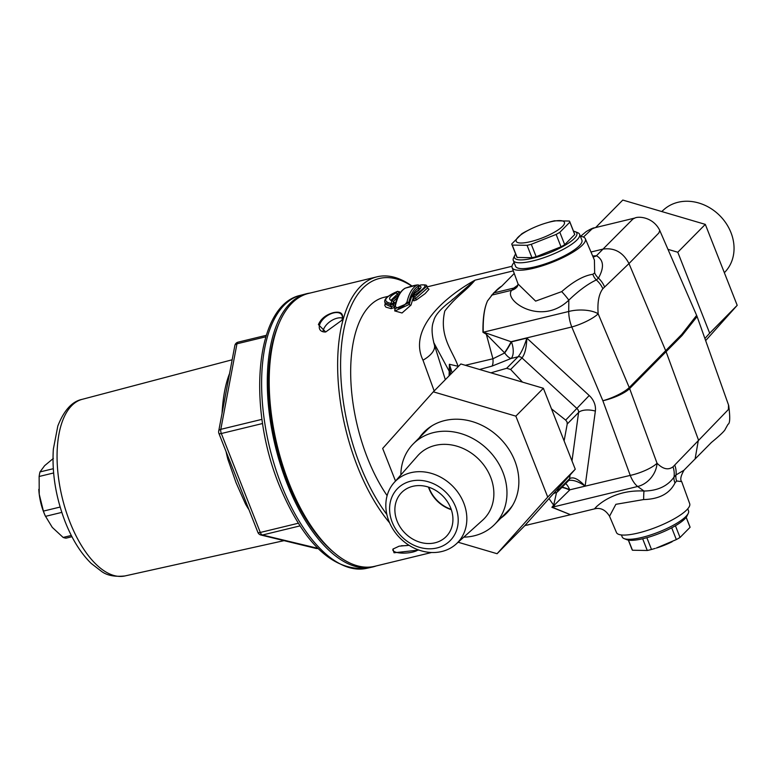 <?xml version="1.0" encoding="UTF-8"?>
<svg xmlns="http://www.w3.org/2000/svg" width="776" height="776" viewBox="0 0 776 776"><rect width="100%" height="100%" fill="white"/><g stroke="black" fill="none" stroke-linecap="round" stroke-linejoin="round"><path stroke-width="1.16" d="M421.494 435.569A57.88 48.966 44.7 0 1 425.122 431.019M507.426 512.344A57.88 48.966 44.7 0 1 502.926 516.021M432.164 425.685A57.24 48.413 -135.3 0 0 426.635 430.37L413.201 443.959A57.24 48.413 -135.3 0 0 400.852 474.931M463.805 537.137A57.24 48.413 -135.3 0 0 494.632 524.421L508.057 510.831A57.24 48.413 -135.3 0 0 512.684 505.244M451.205 509.357A31.622 26.753 44.7 0 1 428.779 487.202M494.632 524.421A57.24 48.413 -135.3 0 0 502.926 472.293A57.24 48.413 -135.3 0 0 413.201 443.959M456.094 544.073L482.614 520.201A45.784 38.722 -135.3 0 0 490.636 477.182A45.784 38.722 -135.3 0 0 456.802 446.151A45.784 38.722 -135.3 0 0 417.566 455.919L394.004 482.73A43.698 36.967 -135.3 0 0 400.358 538.398A43.698 36.967 -135.3 0 0 456.094 544.073A43.698 36.967 -135.3 0 0 463.757 503.023A43.698 36.967 -135.3 0 0 431.456 473.399A43.698 36.967 -135.3 0 0 394.004 482.73M455.599 506.873A37.015 31.312 -135.3 0 0 396.672 489.501A37.015 31.312 -135.3 0 0 419.438 547.313A37.015 31.312 -135.3 0 0 455.599 506.873M450.72 508.057A31.321 26.491 -135.3 0 0 401.628 492.547A31.321 26.491 -135.3 0 0 405.285 533.403A31.321 26.491 -135.3 0 0 446.181 536.575A31.321 26.491 -135.3 0 0 450.72 508.057M428.459 487.095A31.321 26.491 -135.3 0 0 451.322 509.687M661.734 211.538L663.781 209.704A43.698 36.967 44.7 0 1 730.963 232.596A43.698 36.967 44.7 0 1 725.87 271.057L724.367 272.754M458.141 542.24L497.086 553.715L524.615 525.856L575.258 469.218L543.375 388.272L460.847 363.963L433.318 391.822L382.675 448.45L395.498 481.023M419.35 437.732A57.88 48.966 44.7 0 1 424.026 432.087A57.88 48.966 44.7 0 1 499.618 437.936A57.88 48.966 44.7 0 1 506.379 513.45A57.88 48.966 44.7 0 1 500.782 518.193M575.258 469.218L547.73 497.086L515.846 416.14L433.318 391.822M497.086 553.715L547.73 497.086M543.375 388.272L515.846 416.14M667.99 249.358L677.788 252.239L709.671 333.195L705.025 338.385M677.788 252.239L705.316 224.38L737.2 305.327L705.772 340.48M595.522 227.659L622.788 200.062L705.316 224.38M709.671 333.195L737.2 305.327M376.302 565.917A140.582 66.455 -103.6 0 1 372.383 567.062A140.582 66.455 -103.6 0 1 287.13 483.642A140.582 66.455 -103.6 0 1 306.084 293.842A140.582 66.455 -103.6 0 1 310.08 293.056M279.147 323.117L278.254 325.202A138.235 65.349 76.4 0 0 333.282 551.93L335.028 553.385A140.388 66.367 -103.6 0 1 279.147 323.117A140.388 66.367 -103.6 0 1 308.576 293.425L377.01 276.819A140.388 66.367 76.4 0 0 337.938 377.078A140.388 66.367 76.4 0 0 389.581 522.801M226.068 451.584A94.255 44.562 76.4 0 0 227.766 458.965L228.871 458.703M229.512 373.819A4.317 3.269 24.7 0 1 229.434 373.838C225.467 383.994 223.013 397.011 222.062 412.88M246.71 504.002A4.317 1.998 -29.9 0 0 245.555 504.138A94.255 44.562 76.4 0 0 248.98 509.764M227.766 458.965L236.04 482.682L245.555 504.138M218.706 431.078A4.317 4.317 0 0 0 218.929 433.464A4.317 1.067 -21.5 0 0 221.325 433.522A4.317 2.047 -103.6 0 1 220.811 429.332A4.317 2.629 -169.3 0 0 218.706 431.078L234.847 345.553A4.317 2.629 10.7 0 1 236.952 343.807A4.317 2.047 -103.6 0 1 238.067 342.158A4.317 4.317 0 0 0 234.847 345.553M260.901 535.013A4.317 3.696 -76.3 0 0 262.433 535.013A4.317 2.047 -103.6 0 1 260.3 532.462A4.317 1.067 158.5 0 1 257.904 532.404A4.317 4.317 0 0 0 260.901 535.013L316.007 548.428A4.317 4.317 0 0 0 317.995 548.438A4.317 2.047 -103.6 0 1 317.549 548.419A4.317 3.696 103.7 0 1 316.007 548.428M401.493 545.712A13.173 3.996 176.2 0 0 409.039 545.295L399.136 546.178L393.005 549.049L394.024 552.784L418.904 550.068M393.248 548.816A13.173 3.996 176.2 0 0 392.84 549.912A13.173 3.996 176.2 0 0 403.607 553.123A13.173 3.996 176.2 0 0 418.177 549.806M342.4 318.044A13.173 7.44 -35.2 0 0 337.191 318.179A13.173 7.44 -35.2 0 0 322.971 331.74M318.402 324.601C320.992 318.713 325.998 314.716 333.428 312.631C340.383 311.225 343.39 313.271 342.449 318.771L341.906 320.236L325.707 331.983L318.402 324.601M341.77 320.536A13.173 7.44 -35.2 0 0 341.605 314.678A13.173 7.44 -35.2 0 0 333.486 312.941A13.173 7.44 -35.2 0 0 322.059 320.381A13.173 7.44 -35.2 0 0 320.071 329.858A13.173 7.44 -35.2 0 0 325.658 331.983M412.105 286.101A140.388 66.367 76.4 0 0 377.01 276.819M386.846 514.478A138.235 65.349 -103.6 0 1 341.731 343.409A138.235 65.349 -103.6 0 1 411.843 286.169M431.572 552.502L374.798 566.286A140.388 66.367 -103.6 0 1 335.028 553.385M53.282 468.714L39.983 471.944A40.818 19.293 76.4 0 0 39.13 476.483L53.612 472.972M38.8 489.326A36.715 17.353 76.4 0 0 38.81 489.394A36.715 17.353 76.4 0 0 39.236 494.283L39.13 476.483M39.983 471.944L44.639 465.668L53.36 458.412M71.305 535.459L63.137 537.438A40.818 19.293 76.4 0 0 66.067 538.156L71.964 536.72M60.14 507.048L43.407 511.103A40.818 19.293 76.4 0 0 45.483 516.35L61.799 512.393M63.137 537.438L52.283 527.389L45.212 515.768A36.715 17.353 76.4 0 1 39.236 494.283L43.407 511.103M387.117 495.631A118.796 56.153 -103.6 0 1 367.436 457.869A118.796 56.153 -103.6 0 1 383.955 297.353L387.864 296.413M672.132 541.745L671.172 542.211A25.918 6.402 158.5 0 1 656.302 548.069L676.342 539.582A31.098 7.682 -21.5 0 0 680.038 537.458L690.068 527.311A31.098 7.682 -21.5 0 0 689.951 526.826L686.197 517.291M646.845 537.69L651.491 549.476L655.196 548.409M671.706 527.806L676.342 539.582M642.664 538.767L647.281 550.494A31.098 7.682 -21.5 0 0 651.491 549.476M628.473 540.115L632.459 550.232L647.281 550.494M628.317 540.086L632.071 549.621A31.098 7.682 -21.5 0 0 632.459 550.232M624.127 538.612L626.785 539.669A33.475 8.264 -21.5 0 0 659.163 533.539A33.475 8.264 -21.5 0 0 687.022 515.943L688.254 513.353A35.638 8.798 158.5 0 1 658.591 532.084A35.638 8.798 158.5 0 1 624.127 538.612A35.638 8.798 158.5 0 1 622.207 536.953L621.421 534.945M687.73 508.823L688.525 510.831A35.638 8.798 158.5 0 1 688.254 513.353M686.149 517.35L690.068 527.311M675.421 525.74L680.038 537.458M550.029 221.965A25.918 6.402 -21.5 0 0 545.509 223.207A25.918 6.402 -21.5 0 0 530.638 229.065A25.918 6.402 -21.5 0 0 521.162 243.014A25.918 6.402 -21.5 0 0 559.418 229.007A25.918 6.402 -21.5 0 0 550.029 221.965M545.509 223.207L550.32 221.8A31.098 7.682 158.5 0 1 552.463 221.257A31.098 7.682 158.5 0 1 554.53 220.782L569.351 221.044A31.098 7.682 158.5 0 1 569.739 221.655L574.618 234.032A31.098 7.682 158.5 0 1 574.735 234.527L564.705 244.673A31.098 7.682 158.5 0 1 561.009 246.797L536.158 256.681A31.098 7.682 158.5 0 1 531.958 257.71L527.079 245.323L512.247 245.071A31.098 7.682 158.5 0 1 511.859 244.45A31.098 7.682 158.5 0 1 511.743 243.965L521.773 233.809A31.098 7.682 158.5 0 1 525.468 231.694L530.638 229.065M531.958 257.71L517.126 257.448L512.247 245.071M536.158 256.681L531.279 244.304A31.098 7.682 158.5 0 1 527.079 245.323M561.009 246.797L556.14 234.42L531.279 244.304M564.705 244.673L559.835 232.296A31.098 7.682 158.5 0 1 556.14 234.42M574.735 234.527L569.865 222.14L559.835 232.296M569.739 221.655A31.098 7.682 158.5 0 1 569.865 222.14M573.493 231.19A33.475 8.264 158.5 0 1 575.026 231.607A33.475 8.264 158.5 0 1 548.71 253.121A33.475 8.264 158.5 0 1 514.789 255.333A33.475 8.264 158.5 0 1 515.623 253.985M517.126 257.448A31.098 7.682 158.5 0 1 516.738 256.827L511.859 244.45M514.789 255.333L513.557 257.923A35.638 8.798 -21.5 0 0 513.285 260.445A35.638 8.798 -21.5 0 0 549.67 255.566A35.638 8.798 -21.5 0 0 579.604 234.323A35.638 8.798 -21.5 0 0 577.683 232.664L575.026 231.607M579.604 234.323L581.903 240.162A35.638 8.798 158.5 0 1 551.969 261.415A35.638 8.798 158.5 0 1 515.584 266.284L513.285 260.445M696.635 315.386L681.745 334.417L629.239 387.544L598.16 313.785C597.278 302.397 598.839 294.046 602.855 288.72L628.977 263.568L658.834 232.994L659.784 230.462M659.775 230.443C653.082 216.746 638.202 216.174 634.904 218.027L632.954 219.007L603.02 249.096C614.447 247.515 623.099 252.336 628.977 263.568L665.672 350.674A21.602 18.265 -135.3 0 1 666.08 351.693L682.085 335.494L697.11 316.56L696.702 315.531M458.626 366.204L458.053 366.282C453.174 351.538 438.712 336.677 444.813 310.982C457.52 294.861 465.018 292.086 475.019 280.155C446.287 296.092 407.652 328.161 422.988 360.18L434.172 390.949M458.044 366.796A12.959 7.362 78.6 0 0 458.053 366.282L449.372 364.264L449.1 375.836M445.327 379.658L434.415 344.942C431.582 334.456 431.34 326.492 433.677 321.041L433.677 321.041C435.511 311.554 451.651 300.642 451.099 300.894L475.019 280.155L513.305 270.873M433.658 342.4L449.197 371.209A12.959 7.372 4.5 0 1 450.497 374.187M493.681 292.95L501.742 286.131C498.211 288.003 493.565 292.804 487.832 300.535L493.681 292.94L513.76 288.071L511.733 290.272C502.897 300.118 540.959 327.035 568.818 300.147L568.721 311.486L483.264 332.225C482.895 318.199 484.37 307.645 487.687 300.574C484.311 307.665 482.74 318.238 482.963 332.293L486.339 334.272L492.925 358.774L465.328 365.283M598.16 313.785A21.602 8.759 178.7 0 0 568.721 311.486A21.602 10.214 -103.6 0 0 571.776 326.977A21.602 5.063 -22.8 0 0 598.16 313.785M728.528 404.994L728.373 409.534L673.005 466.822C668.301 470.363 662.976 469.17 657.029 463.224A21.602 16.558 129 0 1 637.649 486.484L644.012 491.033C604.717 488.89 588.344 517.126 596.822 506.272M681.687 481.615L689.699 503.692A39.353 9.719 -21.5 0 1 656.632 527.098A39.353 9.719 -21.5 0 1 616.474 532.54L609.538 516.234L615.863 504.322L643.624 499.569C659.241 499.152 669.707 493.594 675.013 482.905L676.623 480.994L681.687 481.615C679.97 479.733 680.736 475.94 683.995 470.237L675.983 474.951L673.985 477.133C667.583 486.164 657.592 490.801 644.012 491.033M556.508 492.615L553.666 505.176L549.001 498.58M510.637 369.463L522.005 357.959C524.945 354.079 526.555 347.464 526.836 338.113L511.413 341.857A12.959 6.13 -103.6 0 1 511.161 358.464A12.959 4.801 -117.3 0 1 504.691 352.944A12.959 1.853 121.4 0 0 511.413 341.857L486.697 333.282A12.959 7.314 -75.3 0 1 486.339 334.272L504.691 352.944L492.925 358.774A12.959 4.666 74.2 0 1 491.935 366.136L511.161 358.464L518.038 356.795L506.67 368.299L510.637 369.463L522.5 382.122M452.127 372.781L449.372 364.264L450.575 373.848M583.465 237.058L592.001 228.949L594.814 227.756M580.39 236.321A39.353 9.719 158.5 0 1 585.337 238.736L594.416 260.076L594.658 272.91L592.835 274.287C583.785 275.587 573.406 281.368 561.708 291.621A12.959 1.63 -131.8 0 1 568.818 300.147C578.692 290.651 587.859 283.919 596.317 279.961L598.442 278.118C604.397 267.38 603.728 259.931 596.443 255.75L592.68 256.002M517.999 285.035L513.76 288.071A12.959 10.845 48.7 0 0 517.505 286.286L518.038 283.909M434.298 344.602A25.918 12.377 -17.5 0 1 434.337 344.709A25.918 12.377 -17.5 0 1 422.988 360.18M554.539 505.515A12.959 9.448 55.2 0 0 553.666 505.176L551.901 507.291L570.515 514.701L552.192 507.223L569.603 490.112A12.959 6.538 22.5 0 0 561.863 487.444M528.01 525.012L525.197 525.207M486.697 333.282L483.264 332.225A12.959 5.17 -0.5 0 1 482.963 332.293M551.901 507.291A12.959 9.845 -51.9 0 1 552.192 507.223L637.649 486.484A21.602 10.214 76.4 0 1 630.238 475.397A21.602 5.597 -20.1 0 0 657.029 463.224L629.637 388.572A21.602 18.265 -135.3 0 0 629.239 387.544A21.602 5.063 157.2 0 1 602.855 400.736L630.238 475.397L569.71 489.85A12.959 6.528 22.2 0 0 562.067 487.231M569.012 480.422C573.328 479.762 578.702 481.654 585.133 486.115C578.343 478.928 573.154 476.454 569.565 478.695A4.317 3.657 44.7 0 1 568.663 480.557L557.372 491.984L558.342 488.143M565.694 483.564A12.959 6.13 -103.6 0 1 569.71 489.85L585.133 486.115L595.357 411.096A17.276 14.618 -135.3 0 0 589.217 395.517L526.836 338.113C524.149 346.756 521.22 352.983 518.038 356.795A4.317 3.657 -135.3 0 1 522.005 357.959L577.053 408.603A4.317 3.657 44.7 0 1 578.586 412.502L571.99 460.915M728.683 405.382C730.255 417.333 730.022 423.638 727.995 424.297L725.317 429.089C724.59 432.057 708.76 444.541 711.291 442.592L695.102 458.975L698.419 439.846L666.08 351.693L629.637 388.572A21.602 5.597 159.9 0 1 602.855 400.736L571.776 326.977L511.142 341.692A12.959 1.891 -58.8 0 1 504.497 352.76M417.469 284.976C412.609 287.265 409.097 293.008 406.944 302.213C402.181 308.179 398.292 309.585 395.275 306.423C397.273 296.888 400.649 290.777 405.382 288.109L417.469 284.976A1.3 1.242 65.4 0 1 418.991 285.859L419.37 285.869M399.98 293.047L399.446 291.708L397.341 291.456L396.032 292.901C389.193 296.597 387.806 299.226 391.861 300.807L391.026 303.435C382.209 301.389 384.314 297.392 397.341 291.456L397.613 291.33C387.709 295.588 383.499 299.342 384.974 302.591L390.658 305.065L391.424 307.015L385.614 304.289L384.954 302.621M427.45 288.08L415.441 298.682L413.705 298.973L413.036 297.266L414.743 296.917L426.751 286.179C427.207 285.054 425.209 284.647 420.738 284.967L420.738 284.967A1.3 1.028 -98.8 0 1 420.931 284.967M419.389 289.39L418.516 288.012L420.165 288.391M413.589 298.663L413.026 300.244L413.85 300.836L416.469 299.895L413.724 295.685A1.3 1.154 -161 0 0 413.016 296.364L413.957 293.91A1.3 1.174 22.9 0 1 414.656 293.28C421.164 288.759 422.668 286.412 419.166 286.237L420.553 285.015C428.207 284.084 425.927 287.644 413.724 295.685L414.656 293.28A1.3 0.621 -123.6 0 0 414.433 293.338A1.3 0.621 -123.6 0 0 414.326 293.444M419.166 286.237A1.3 1.232 -135.1 0 0 418.642 286.538L418.642 286.538A1.3 1.232 -135.1 0 0 418.38 287.818L418.516 288.012A1.3 1.154 -90.6 0 1 419.166 286.237M420.097 285.258A1.3 1.232 52.7 0 1 420.146 285.219L420.146 285.219A1.3 1.232 52.7 0 1 420.553 285.015A1.3 1.028 -98.8 0 1 420.738 284.967A1.3 1.3 0 0 0 420.146 285.219L418.642 286.548A1.3 1.3 0 0 0 418.361 287.925L418.933 289.38M413.026 300.244A1.3 1.154 -161.5 0 0 413.783 299.07M416.469 299.895L425.083 293.658L428.992 289.303L427.469 287.964M413.016 296.364L413.016 296.364A1.3 1.154 -161 0 0 413.055 297.16L413.036 297.266A1.3 1.3 0 0 1 413.016 296.364M394.965 309.575L394.703 310.914L402.036 312.99L410.999 305.065A1.3 1.115 12.9 0 1 409.262 304.386L395.44 310.759L394.683 308.867L408.671 302.892A1.3 1.115 -167.2 0 0 406.944 302.213M410.999 305.065L413.249 297.8M417.216 291.33L419.011 289.72M395.304 310.429A1.3 1.096 11 0 1 394.703 310.914M405.382 288.109A1.3 1.242 -118.9 0 0 405.111 288.216C414.316 285.083 419.03 284.21 419.263 285.597M395.275 306.423A1.3 1.096 -168.5 0 0 394.557 307.238M399.116 294.376L398.166 295.462L397.535 293.871L399.485 291.786M398.146 295.404L391.928 300.399M395.488 303.28L391.327 299.934L397.564 293.929M394.208 302.766L396.012 303.368M396.032 292.901L397.535 293.871M385.206 303.251L384.78 305.453L385.895 307.131L391.065 308.635A1.3 0.98 93 0 0 391.424 307.015L393.335 305.647L392.743 304.144A1.3 1.135 -164.2 0 0 391.026 303.435A1.3 0.989 92.3 0 0 390.658 305.065L392.743 304.144L393.636 301.33M394.237 302.844L393.335 305.647A1.3 1.135 -164 0 0 394.722 306.423M393.577 301.204L397.487 297.567M391.065 308.635L393.548 307.849L395.052 306.355M570.486 514.711L594.775 508.813M643.624 499.569A12.959 0.698 89.8 0 1 644.012 491.043M585.337 238.736A39.353 9.719 158.5 0 1 552.308 262.269A39.353 9.719 158.5 0 1 512.111 267.584A39.353 9.719 158.5 0 1 514.081 262.443M561.708 291.621L535.624 301.117L518.077 284.035L512.111 267.584M593.087 256.953A12.959 10.35 88.3 0 0 596.443 255.75L603.02 249.096L590.982 252.016M490.907 372.82L506.67 368.299M557.372 491.984L553.453 493.604M551.464 408.826L565.685 420.107L567.023 421.863L567.217 424.006L564.113 440.923M261.987 419.341L220.811 429.332L236.952 343.807L265.819 336.803M284.055 540.649L124.984 575.938A90.86 42.952 -103.6 0 1 69.879 522.015A90.86 42.952 -103.6 0 1 82.13 399.349L232.16 359.783M298.275 523.247L260.3 532.462L221.325 433.522L262.589 423.512M317.898 548.341L262.433 535.013L299.982 525.895M300.36 295.346C255.294 305.152 246.904 406.139 279.098 484.922C303.445 543.355 332.623 571.155 366.611 568.342A140.466 66.406 -103.6 0 1 281.436 484.99A140.466 66.406 -103.6 0 1 300.36 295.346L306.084 293.842M676.623 480.994A12.959 11.136 44.7 0 1 675.983 474.951A21.602 18.11 -137.9 0 0 674.732 465.066M695.092 458.985L694.433 459.615M675.013 482.905A12.959 9.972 39.4 0 1 673.985 477.133A21.602 18.44 -132.2 0 0 673.005 466.822M514.245 273.482L501.762 286.121M479.587 369.483L491.935 366.136M604.582 286.975A21.602 18.401 -132.7 0 0 598.442 278.118A12.959 11.058 -137.7 0 1 594.658 272.91M602.855 288.72A21.602 18.09 -138.4 0 0 596.317 279.961A12.959 10.68 -121.2 0 1 592.835 274.287M570.059 475.038L569.565 478.695L558.196 490.199M567.217 424.006L578.586 412.502A12.959 5.839 -172.2 0 1 595.357 411.096M565.685 420.107L589.217 395.517M419.089 286.111L418.991 285.859C414.219 288.119 410.776 293.794 408.671 302.892L409.262 304.386C411.183 296.092 414.258 290.699 418.458 288.187M418.448 287.993L418.972 289.332M413.123 297.334L413.695 298.779M491.47 295.19L511.733 290.272A12.959 11.378 -144.1 0 0 517.505 286.315M266.275 335.319L238.067 342.158M257.904 532.404L218.929 433.464M366.611 568.342L372.383 567.062M124.984 575.938C114.838 577.024 107.01 575.501 101.511 571.378L91.18 563.405C80.791 553.21 72.129 539.368 65.213 521.879C55.785 497.28 51.837 473.04 53.35 449.139L57.822 426.005C64.02 410.281 72.129 401.396 82.13 399.349M452.524 299.449L451.099 300.894M434.638 345.65L434.415 344.951M695.073 458.965L683.966 470.207M696.722 315.58L659.765 230.472M697.11 316.569L728.683 405.45M594.484 227.824C593.368 227.766 590.614 229.007 586.239 231.568L580.564 236.34M634.875 218.037L594.532 227.824M434.618 345.592L433.939 343.399M452.718 299.235L451.486 300.496M570.515 514.701L524.857 525.585M450.633 373.411L450.41 374.527M427.411 287.818L426.751 286.16M413.705 298.973L413.734 299.565M418.933 289.37L418.71 290.602M413.957 293.91A1.3 1.3 0 0 1 414.433 293.338L420.262 288.546M394.693 308.867L394.567 307.189C396.478 297.538 399.999 291.213 405.111 288.216M594.785 508.813C600.653 507.446 605.571 509.919 609.538 516.234M511.985 266.284L427.042 286.897"/></g></svg>
